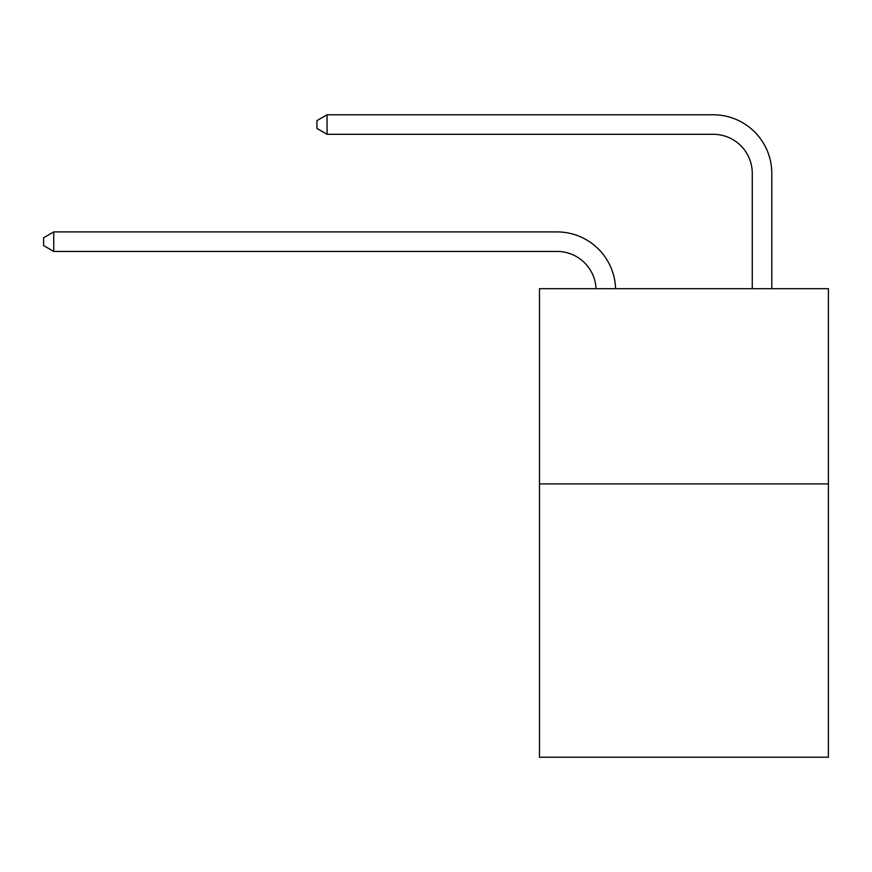 <?xml version="1.0" encoding="UTF-8"?>
<svg xmlns="http://www.w3.org/2000/svg" width="872" height="872" viewBox="0 0 872 872"><rect width="100%" height="100%" fill="white"/><g stroke="black" fill="none" stroke-linecap="round" stroke-linejoin="round"><path stroke-width="1.31" d="M828.4 483.906L828.4 757.223L539.474 757.223L539.474 288.687L828.4 288.687L828.4 483.906L539.474 483.906M557.034 251.43A39.044 39.044 178.8 0 1 596.045 288.687A39.044 39.044 0 0 0 557.034 251.43L53.748 251.43L43.6 245.577L43.6 237.773L53.748 231.908L557.034 231.908A58.566 58.566 -1.2 0 1 615.578 288.687M752.264 288.687L752.264 173.343A39.044 39.044 0 0 0 713.22 134.299L327.065 134.299L316.918 128.446L316.918 120.63L327.065 114.777L713.22 114.777A58.566 58.566 0 0 1 771.785 173.343L771.785 288.687M752.264 173.343A39.044 39.044 0 0 0 713.22 134.299A39.044 39.044 0 0 1 752.264 173.343A39.044 39.044 0 0 0 713.22 134.299A39.044 39.044 0 0 1 752.264 173.343A39.044 39.044 0 0 0 713.22 134.299A39.044 39.044 0 0 1 752.264 173.343A39.044 39.044 0 0 0 713.22 134.299A39.044 39.044 0 0 1 752.264 173.343A39.044 39.044 0 0 0 713.22 134.299A39.044 39.044 0 0 1 752.264 173.343A39.044 39.044 0 0 0 713.22 134.299A39.044 39.044 0 0 1 752.264 173.343A39.044 39.044 0 0 0 713.22 134.299A39.044 39.044 0 0 1 752.264 173.343A39.044 39.044 0 0 0 713.22 134.299A39.044 39.044 0 0 1 752.264 173.343M327.065 114.777L713.22 114.777L327.065 114.777L713.22 114.777L327.065 114.777L713.22 114.777L327.065 114.777L713.22 114.777L327.065 114.777L713.22 114.777L327.065 114.777L713.22 114.777L327.065 114.777L713.22 114.777L327.065 114.777L713.22 114.777L327.065 114.777L327.065 134.299M53.748 231.908L53.748 251.43"/></g></svg>
